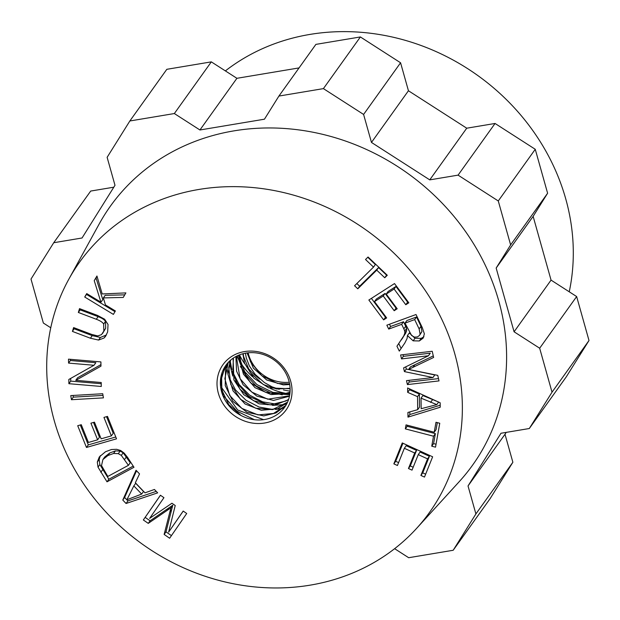 <?xml version="1.0" encoding="UTF-8"?>
<svg xmlns="http://www.w3.org/2000/svg" width="620" height="620" viewBox="0 0 620 620"><rect width="100%" height="100%" fill="white"/><g stroke="black" fill="none" stroke-linecap="round" stroke-linejoin="round"><path stroke-width="0.93" d="M238.351 355.322L244.683 371.659L256.959 384.625L272.947 392.413L289.897 393.623M237.228 355.834L243.722 372.473L256.099 385.927L272.351 393.677L289.749 394.669M230.206 360.499L230.237 360.956M230.26 361.297L231.772 369.481M232.415 371.535L239.188 384.586L249.604 395.126L262.678 401.838L276.838 404.256M229.447 361.197L229.547 362.847M229.594 363.359L232.717 376.084M235.034 380.882L248.946 396.32L267.708 404.728M272.537 405.395L284.603 404.565M285.285 404.411L286.618 404.07M226.556 364.397L226.618 365.661M226.656 366.149L227.966 374.054M228.819 376.968L235.476 389.903L245.985 400.233L259.028 407.022L273.025 409.525M275.458 409.471L282.813 408.347M283.1 408.278L284.107 407.999M220.379 383.943L220.736 385.229M221.348 387.159L237.677 409.99L263.585 419.67M221.348 390.863L221.758 391.871M223.882 396.273L236.863 411.083L254.433 419.725M264.577 419.523A36.099 32.364 -144.4 0 0 288.354 379.068A36.099 32.364 -144.4 0 0 242.645 353.819A36.099 32.364 -144.4 0 0 223.378 396.769A36.099 32.364 -144.4 0 0 242.738 416.346A36.099 32.364 -144.4 0 0 264.577 419.523M241.126 415.539L228.811 404.682L221.867 390.073L221.596 376.782L226.347 364.669M285.828 405.457L273.498 413.478L258.06 414.912L241.831 408.394L229.671 395.405L224.851 378.758L228.292 362.359M287.541 402.179L272.537 409.611L255.688 408.224L240.452 399.249L230.764 384.439L228.726 367.474L230.756 360.019M288.656 399.264L285.983 400.993L270.235 404.829L253.487 400.721L239.932 389.205L232.686 373.24L233.446 357.996M289.548 395.8L267.817 399.195L251.782 392.08L240.087 378.688L236.336 356.275M290.036 392.212L282.348 394.312L265.484 392.282L250.542 382.757L242.149 369.706L239.56 354.834M290.09 388.291L276.66 388.988L263.353 384.563L250.201 372.574L243.559 356.407L243.272 353.656M289.594 383.912L277.582 383.431L261.764 375.72L250.558 361.933L247.605 352.865M245.404 353.199L246.287 357.942L249.364 365.94L255.161 374.364L264.469 382.61L272.079 386.849L279.217 389.313M225.3 366.156L220.743 380.936L223.378 396.769M228.144 362.522L225.548 368.706L225.223 385.586L232.888 401.388L246.962 412.246L263.756 415.904L276.04 412.928L285.766 405.573M230.547 360.197L227.974 374.279L233.027 390.879L245.055 403.992L261.346 410.285L277.783 408.696L287.362 402.582M233.081 358.244L233.911 379.998L243.799 394.684L258.951 403.821L274.66 405.154L288.517 399.683M235.887 356.523L236.569 371.163L243.11 384.788L256.812 396.126L273.529 400.419L289.47 396.196M239.119 355.004L239.033 357.438L243.443 374.162L254.998 387.678L271.111 394.568L287.68 393.623L289.99 392.739M247.07 352.935L253.371 368.156L266.678 379.975L283.294 384.881L289.703 384.524M248.132 352.811A36.099 32.364 -144.4 0 0 289.246 382.23M242.846 353.772L244.551 363.196L253.89 378.2L268.739 387.88L290.106 388.748M264.577 423.026A38.843 34.821 -144.4 0 0 280.829 364.204A38.843 34.821 -144.4 0 0 218.201 374.674A38.843 34.821 -144.4 0 0 264.577 423.026M198.927 189.449A215.109 192.843 -144.4 0 0 68.688 279.457A215.109 192.843 -144.4 0 0 142.313 544.128A215.109 192.843 -144.4 0 0 416.586 528.403A215.109 192.843 -144.4 0 0 428.094 294.771A215.109 192.843 -144.4 0 0 198.927 189.449M100.975 366.149L75.764 380.339L101.223 382.517L101.277 386.469L68.882 383.695L68.82 379.471L94.008 365.273L68.572 363.103L68.51 359.151L100.905 361.917L100.975 366.149M135.346 482.755L145.002 492.846L154.427 489.467L157.666 492.854L126.069 503.494L122.775 500.053L136.059 470.27L139.539 473.905L135.346 482.755M417.694 409.673L417.531 396.645L407.673 392.359L407.619 387.981L440.169 402.791L440.223 407.239L407.983 417.136L407.921 412.439L417.694 409.673L419.539 407.084L419.376 394.056L409.518 389.771L409.51 388.841M384.757 277.76L376.728 270.142L357.794 288.812L354.578 285.766L373.519 267.096L365.521 259.509L368.055 257.005L387.291 275.264L384.757 277.76L386.609 275.179L378.58 267.561L359.639 286.223L356.826 283.549M403.581 367.9L428.428 355.772L401.52 358.91L400.613 354.95L432.218 351.261L433.636 357.446L408.603 369.442L437.751 375.371L439.014 380.905L407.41 384.594L406.495 380.634L432.954 377.541L404.426 371.605L403.581 367.9M175.227 505.517L168.648 532.123L183.195 511.058L186.705 513.5L169.624 538.245L164.137 534.432L170.926 507.803L148.25 523.381L143.344 519.971L160.425 495.233L163.936 497.674L149.645 518.382L171.942 503.239L175.227 505.517M71.447 399.714L70.757 395.583L102.734 393.731L103.424 397.87L71.447 399.714L73.299 397.133L73.02 395.452M103.827 330.847L103.649 324.035C102.649 322.315 100.192 320.718 96.286 319.246L78.329 312.457L79.523 308.621L97.503 315.417L104.648 319.222L108.035 324.5L107.648 331.909L105.54 336.365L104.067 338.009L98.565 340.062L90.404 338.218L72.424 331.421L73.617 327.585L91.582 334.374L97.782 335.939L101.486 334.645L105.679 328.259L105.493 321.454C104.493 319.734 102.044 318.137 98.138 316.657L80.174 309.876L80.453 308.977M120.683 450.515L124.163 453.096L127.503 457.281L133.982 467.279L107.004 481.825L98.014 467.147L97.309 462.047L99.324 456.925L105.501 451.74L111.43 449.539L116.591 449.299L120.683 450.515M431.753 446.183L433.519 436.209L405.333 428.877L406.038 424.886L434.225 432.218L435.992 422.282L439.758 423.259L435.519 447.167L431.753 446.183L433.597 443.602L435.372 433.62L407.185 426.289L407.371 425.227M374.503 301.599L386.655 317.936L383.625 319.874L368.853 300.018L394.506 283.565L408.82 302.8L405.79 304.746L394.103 289.029L386.245 294.066L397.195 308.783L394.188 310.721L383.238 295.996L374.503 301.599L376.356 299.018L385.082 293.415L383.238 295.996M403.837 328.856L401.675 324.345L388.724 329.073L386.857 325.182L416.02 314.526L422.282 327.569L424.351 333.839L423.158 338.117L419.345 340.954L413.145 340.837L407.433 335.567L407.107 338.442L404.782 343.092L399.296 351.106L396.947 346.208L403.814 335.823L404.814 333.126L404.744 331.08L403.837 328.856L405.689 326.275L403.519 321.764L390.569 326.492L389.484 324.221M404.356 448.283L397.428 465.504L393.847 463.868L402.264 442.936L432.636 456.793L424.483 477.075L420.895 475.439L427.56 458.87L418.26 454.623L412.013 470.138L408.456 468.518L414.695 453.003L404.356 448.283L406.201 445.703L416.539 450.414L414.695 453.003M111.375 435.875L103.951 417.415L107.492 416.392L116.521 438.836L86.459 447.462L77.717 425.715L81.267 424.7L88.412 442.463L97.619 439.82L90.923 423.189L94.449 422.174L101.145 438.813L111.375 435.875L113.22 433.287L106.539 416.671M103.354 297.91L105.454 304.939L115.382 310.961L113.383 314.402L84.723 297.026L86.723 293.586L100.936 302.204L94.232 280.666L96.945 276.001L102.215 293.958L125.883 292.896L123.241 297.437L103.354 297.91L105.199 295.322L124.736 294.864M100.951 364.614L77.609 377.751L75.764 380.339M68.572 363.103L70.416 360.514L70.401 359.313M94.008 365.273L95.852 362.692L70.416 360.514M68.882 383.695L70.734 381.114L70.688 378.417M101.238 383.726L70.734 381.114M122.775 500.053L124.62 497.473L136.54 470.766M126.069 503.494L127.914 500.914L124.62 497.473M156.248 491.373L127.914 500.914M141.67 494.062L143.522 491.482L135.695 483.298L133.843 485.886L126.883 499.759L141.67 494.062L133.843 485.886M417.531 396.645L419.376 394.056M407.983 417.136L409.836 414.555L409.797 411.905M440.2 405.224L409.836 414.555M407.673 392.359L409.518 389.771M438.642 402.039L422.887 395.552L421.034 398.141L421.166 408.704L436.79 404.62L438.604 402.086M436.79 404.62L421.034 398.141M376.728 270.142L378.58 267.561M373.519 267.096L375.371 264.507L367.769 257.292M357.794 288.812L359.639 286.223M428.428 355.772L430.28 353.183L403.364 356.329L402.985 354.671M404.426 371.605L406.278 369.024L405.775 366.823M432.954 377.541L434.806 374.961L406.278 369.024M407.41 384.594L409.254 382.013L408.875 380.354M438.487 378.595L409.254 382.013M408.603 369.442L410.456 366.862L433.287 355.919M401.52 358.91L403.364 356.329M168.648 532.123L183.233 511.089M143.344 519.971L160.472 495.264M148.25 523.381L150.094 520.8L145.196 517.39M170.926 507.803L172.779 505.223L150.094 520.8M164.137 534.432L165.99 531.844L172.779 505.223M171.43 535.626L165.99 531.844M103.013 395.413L73.299 397.133M102.579 333.452L105.679 328.259M72.424 331.421L74.555 327.941M106.408 334.963L100.409 337.474L92.256 335.629L74.276 328.84M78.329 312.457L80.174 309.876M107.004 481.825L108.849 479.245L99.859 464.566L99.161 459.466L100.362 455.638M133.215 466.1L108.849 479.245M128.417 465.333L130.27 462.745L123.163 452.809L120.148 451.073L115.428 450.887L109.748 452.964L104.749 456.963L102.904 459.544L101.517 465.589L107.81 476.447L128.417 465.333L121.311 455.398L118.296 453.654L113.584 453.476L107.895 455.545L102.904 459.544M433.519 436.209L435.372 433.62M436.038 444.238L433.597 443.602M434.225 432.218L436.077 429.629L437.317 422.623M405.333 428.877L407.185 426.289M394.188 310.721L396.033 308.132L385.082 293.415M396.49 307.838L396.033 308.132M386.245 294.066L388.089 291.485L395.947 286.448L394.103 289.029M405.79 304.746L407.642 302.157L395.947 286.448M408.115 301.855L407.642 302.157M383.625 319.874L385.477 317.293L371.411 298.383M385.95 316.99L385.477 317.293M401.675 324.345L403.519 321.764M404.744 331.08L406.588 328.492L405.689 326.275M404.814 333.126L406.658 330.545L406.588 328.492M396.947 346.208L405.666 333.242L406.658 330.545M401.109 348.448L398.792 343.627M407.433 335.567L409.285 332.979L414.989 338.249L421.197 338.365L423.925 336.753M388.724 329.073L390.569 326.492M416.516 317.014L406.867 320.54L405.015 323.121L411.571 335.466L414.424 337.117L417.423 336.939L419.484 335.435L420.089 334.172L419.136 328.91L414.664 319.594L416.516 317.014L420.98 326.322L421.941 331.584L419.484 335.435M414.664 319.594L405.015 323.121M408.456 468.518L410.3 465.93L416.539 450.414M413.183 467.248L410.3 465.93M418.26 454.623L420.104 452.042L429.412 456.289L427.56 458.87M420.895 475.439L422.747 472.851L429.412 456.289M425.646 474.176L422.747 472.851M393.847 463.868L395.692 461.28L402.946 443.246M398.59 462.605L395.692 461.28M97.619 439.82L99.464 437.239L93.511 422.445M86.459 447.462L88.311 444.881L80.306 424.979M115.777 436.992L88.311 444.881M94.232 280.666L97.061 276.396M100.936 302.204L102.781 299.615L96.085 278.086M84.723 297.026L86.978 293.74M114.971 311.666L86.568 294.446M68.688 279.457L99.169 224.014A222.626 199.586 35.6 0 1 233.957 130.867A222.626 199.586 35.6 0 1 471.138 239.863A222.626 199.586 35.6 0 1 459.226 481.663L416.586 528.403M529.302 428.521L552.025 392.181L539.671 348.223L576.646 296.554L589 340.512L566.277 376.851L529.302 428.521L500.983 433.256L468.03 485.956L475.896 513.933L512.872 462.264L505.006 434.279L506.191 432.388M496.163 268.049L533.138 216.372L547.607 193.239L510.632 244.915L496.163 268.049L514.081 331.785L539.671 348.223M510.632 244.915L498.271 200.958L458.079 175.135L495.055 123.465L466.736 128.201L408.44 90.752L400.574 62.775L360.383 36.952L315.89 44.384L278.915 96.061L323.408 88.621L363.599 114.444L371.465 142.43L429.753 179.87L458.079 175.135M299.057 67.913L236.91 78.306L211.319 61.868L174.344 113.545L199.935 129.983L264.453 119.195L278.915 96.061M174.344 113.545L129.851 120.977L107.128 157.317L114.995 185.303L82.041 237.995L53.723 242.73L31 279.07L43.353 323.028L50.755 327.779M512.872 462.264L490.149 498.604L453.174 550.273L408.681 557.713L394.622 548.685M453.174 550.273L475.896 513.933M199.935 129.983L236.91 78.306M468.03 485.956L505.006 434.279M113.809 187.194L90.698 191.061L53.723 242.73M211.319 61.868L166.827 69.308L129.851 120.977M547.607 193.239L535.254 149.288L495.055 123.465M533.138 216.372L551.056 280.116L576.646 296.554M360.383 36.952L323.408 88.621M429.753 179.87L466.736 128.201M400.574 62.775L363.599 114.444M371.465 142.43L408.44 90.752M535.254 149.288L498.271 200.958M514.081 331.785L551.056 280.116M589 340.512L552.025 392.181M569.245 291.803A215.109 192.843 -144.4 0 0 309.853 34.433A215.109 192.843 -144.4 0 0 225.378 70.897M240.351 366.474A63.101 56.567 -144.4 0 0 246.008 373.635M276.078 393.173A63.101 56.567 -144.4 0 0 282.247 394.87M290.098 391.096A59.946 53.746 35.6 0 1 283.418 389.903M259.927 379.107A59.946 53.746 35.6 0 1 246.481 366.133M244.761 363.808A59.946 53.746 35.6 0 1 239.467 354.865M289.85 393.987A63.101 56.567 35.6 0 1 270.274 388.391M252.588 376.813A63.101 56.567 35.6 0 1 236.817 356.035M430.582 402.396L432.427 399.815M412.943 367.412L414.788 364.831M166.726 510.748L168.578 508.168M169.717 512.376L171.562 509.795M103.649 324.035L105.493 321.454M90.404 338.218L92.256 335.629M98.565 340.062L100.409 337.474M104.067 338.009L105.912 335.42M96.286 319.246L98.138 316.657M97.309 462.047L99.161 459.466M98.014 467.147L99.859 464.566M100.82 472.293L102.664 469.704M107.895 455.545L109.748 452.964M113.584 453.476L115.428 450.887M118.296 453.654L120.148 451.073M121.311 455.398L123.163 452.809M124.589 459.42L126.433 456.832M403.814 335.823L405.666 333.242M401.148 340.101L402.992 337.52M413.145 340.837L414.989 338.249M419.345 340.954L421.197 338.365M419.136 328.91L420.98 326.322M420.089 334.172L421.941 331.584"/></g></svg>
